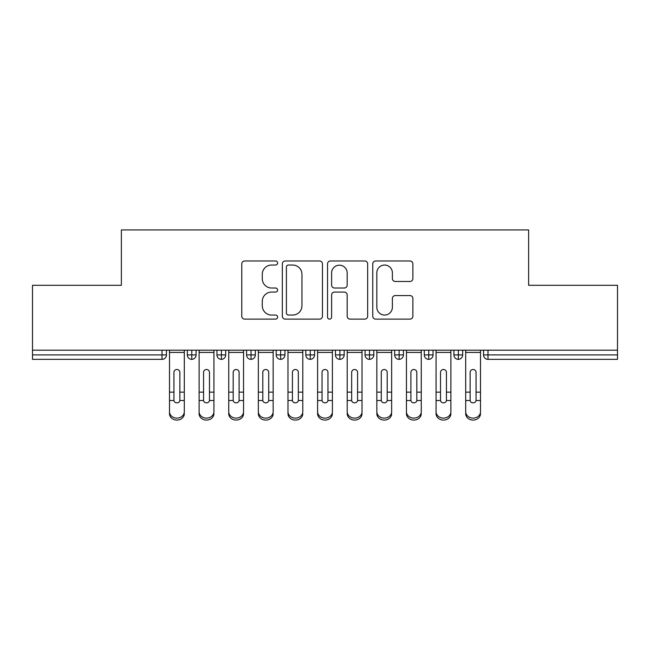 <?xml version="1.0" encoding="UTF-8"?>
<svg xmlns="http://www.w3.org/2000/svg" width="650" height="650" viewBox="0 0 650 650"><rect width="100%" height="100%" fill="white"/><g stroke="black" fill="none" stroke-linecap="round" stroke-linejoin="round"><path stroke-width="0.97" d="M277.607 263.006A2.031 2.031 0 0 0 275.576 260.975L244.684 260.975A2.909 2.909 0 0 0 241.776 263.884L241.776 316.217A2.909 2.909 0 0 0 244.684 319.126L275.576 319.126A2.031 2.031 0 0 0 277.607 317.086A2.031 2.031 0 0 0 275.576 315.055L271.578 315.055A9.303 9.303 0 0 1 262.275 305.752L262.275 301.389A9.303 9.303 0 0 1 271.578 292.086L275.576 292.086A2.031 2.031 0 0 0 277.607 290.046A2.031 2.031 0 0 0 275.576 288.015L271.578 288.015A9.303 9.303 0 0 1 262.275 278.712L262.275 274.349A9.303 9.303 0 0 1 271.578 265.046L275.576 265.046A2.031 2.031 0 0 0 277.607 263.006M409.971 281.474A2.909 2.909 0 0 0 412.88 278.566L412.88 263.884A2.909 2.909 0 0 0 409.971 260.975L375.659 260.975A2.909 2.909 0 0 0 372.751 263.884L372.751 316.217A2.909 2.909 0 0 0 375.659 319.126L409.971 319.126A2.909 2.909 0 0 0 412.88 316.217L412.88 298.48A2.909 2.909 0 0 0 409.971 295.571L395.289 295.571A2.909 2.909 0 0 0 392.381 298.48L392.381 307.271A7.776 7.776 0 0 1 384.605 315.055A7.776 7.776 0 0 1 376.821 307.271L376.821 272.821A7.776 7.776 0 0 1 384.605 265.046A7.776 7.776 0 0 1 392.381 272.821L392.381 278.566A2.909 2.909 0 0 0 395.289 281.474L409.971 281.474M32.5 350.179L617.5 350.179L617.5 285.309L528.637 285.309L528.637 229.921L121.363 229.921L121.363 285.309L32.5 285.309L32.5 354.916L162.013 354.916L162.013 350.179M322.457 263.884A2.909 2.909 0 0 0 319.548 260.975L285.244 260.975A2.909 2.909 0 0 0 282.336 263.884L282.336 316.217A2.909 2.909 0 0 0 285.244 319.126L319.548 319.126A2.909 2.909 0 0 0 322.457 316.217L322.457 263.884M330.452 260.975L364.756 260.975A2.909 2.909 0 0 1 367.664 263.884L367.664 316.217A2.909 2.909 0 0 1 364.756 319.126L350.074 319.126A2.909 2.909 0 0 1 347.173 316.217L347.173 294.994A2.909 2.909 0 0 0 344.264 292.086L334.523 292.086A2.909 2.909 0 0 0 331.614 294.994L331.614 317.086A2.031 2.031 0 0 1 329.582 319.126A2.031 2.031 0 0 1 327.543 317.086L327.543 263.884A2.909 2.909 0 0 1 330.452 260.975M166.457 350.179L166.457 354.916A4.444 4.444 0 0 1 162.013 359.361L32.5 359.361L32.5 354.916M617.5 350.179L617.5 359.361L487.988 359.361A4.444 4.444 0 0 1 483.543 354.916L483.543 350.179L483.543 354.916A4.444 4.444 0 0 0 487.988 359.361L487.988 354.916L617.5 354.916M191.782 359.361A4.444 4.444 0 0 1 187.338 354.916L187.338 350.179L187.338 354.916A4.444 4.444 0 0 0 191.782 359.361A4.444 4.444 0 0 0 196.081 354.916L196.081 350.179L196.081 354.916A4.444 4.444 0 0 1 191.782 359.361L191.782 354.916L196.081 354.916M191.782 350.179L191.782 354.916L187.338 354.916M162.013 359.361A4.444 4.444 0 0 0 166.457 354.916A4.444 4.444 0 0 1 162.013 359.361L162.013 354.916L166.457 354.916M221.406 350.179L221.406 354.916L216.962 354.916L216.962 350.179L216.962 354.916A4.444 4.444 0 0 0 221.406 359.361A4.444 4.444 0 0 0 225.696 354.916L225.696 350.179L225.696 354.916A4.444 4.444 0 0 1 221.406 359.361A4.444 4.444 0 0 1 216.962 354.916A4.444 4.444 0 0 0 221.406 359.361L221.406 354.916L225.696 354.916M251.022 350.179L251.022 354.916L246.578 354.916L246.578 350.179L246.578 354.916A4.444 4.444 0 0 0 251.022 359.361A4.444 4.444 0 0 0 255.32 354.916L255.32 350.179L255.32 354.916A4.444 4.444 0 0 1 251.022 359.361A4.444 4.444 0 0 1 246.578 354.916A4.444 4.444 0 0 0 251.022 359.361L251.022 354.916L255.32 354.916M280.646 350.179L280.646 359.361A4.444 4.444 0 0 1 276.201 354.916L276.201 350.179L276.201 354.916A4.444 4.444 0 0 0 280.646 359.361A4.444 4.444 0 0 0 284.936 354.916L284.936 350.179M310.261 350.179L310.261 359.361A4.444 4.444 0 0 1 305.817 354.916A4.444 4.444 0 0 0 310.261 359.361A4.444 4.444 0 0 1 305.817 354.916L305.817 350.179M314.559 350.179L314.559 354.916A4.444 4.444 0 0 1 310.261 359.361A4.444 4.444 0 0 0 314.559 354.916L305.817 354.916M339.885 350.179L339.885 354.916L335.441 354.916L335.441 350.179L335.441 354.916A4.444 4.444 0 0 0 339.885 359.361A4.444 4.444 0 0 0 344.183 354.916L344.183 350.179L344.183 354.916A4.444 4.444 0 0 1 339.885 359.361A4.444 4.444 0 0 1 335.441 354.916A4.444 4.444 0 0 0 339.885 359.361L339.885 354.916L344.183 354.916M369.501 359.361A4.444 4.444 0 0 1 365.064 354.916L365.064 350.179L365.064 354.916A4.444 4.444 0 0 0 369.501 359.361A4.444 4.444 0 0 0 373.799 354.916L373.799 350.179L373.799 354.916A4.444 4.444 0 0 1 369.501 359.361L369.501 354.916L373.799 354.916M399.124 350.179L399.124 354.916L394.68 354.916L394.68 350.179L394.68 354.916A4.444 4.444 0 0 0 399.124 359.361A4.444 4.444 0 0 0 403.423 354.916L403.423 350.179L403.423 354.916A4.444 4.444 0 0 1 399.124 359.361A4.444 4.444 0 0 1 394.68 354.916A4.444 4.444 0 0 0 399.124 359.361L399.124 354.916L403.423 354.916M428.748 350.179L428.748 359.361A4.444 4.444 0 0 1 424.304 354.916L424.304 350.179L424.304 354.916A4.444 4.444 0 0 0 428.748 359.361A4.444 4.444 0 0 0 433.038 354.916L433.038 350.179M458.364 350.179L458.364 359.361A4.444 4.444 0 0 1 453.919 354.916L453.919 350.179L453.919 354.916A4.444 4.444 0 0 0 458.364 359.361A4.444 4.444 0 0 0 462.662 354.916L462.662 350.179M369.501 350.179L369.501 354.916L365.064 354.916M288.438 265.046A2.031 2.031 0 0 0 286.406 267.077L286.406 313.016A2.031 2.031 0 0 0 288.438 315.055L292.654 315.055A9.303 9.303 0 0 0 301.957 305.752L301.957 274.349A9.303 9.303 0 0 0 292.654 265.046L288.438 265.046M347.173 272.967A7.776 7.776 0 0 0 339.389 265.192A7.776 7.776 0 0 0 331.614 272.967L331.614 285.106A2.909 2.909 0 0 0 334.523 288.015L344.264 288.015A2.909 2.909 0 0 0 347.173 285.106L347.173 272.967M179.863 391.178L179.863 372.369A2.966 2.868 -0 0 0 176.898 369.501A2.966 2.868 0 0 1 179.863 372.369L179.847 400.498A2.966 2.543 180 0 1 176.898 402.838A2.966 2.543 180 0 1 173.948 400.498L173.94 392.145L169.496 392.145L169.496 411.751A7.402 6.37 -0 0 0 176.898 418.113A7.402 6.37 -0 0 0 184.308 411.751L184.308 402.464M184.308 413.717A7.402 6.37 180 0 1 176.898 420.079A7.402 6.37 180 0 1 169.496 413.717L169.496 411.751M173.94 392.145L173.94 372.369A2.966 2.868 0 0 1 176.898 369.501M184.308 350.179L184.308 411.751M169.496 350.179L169.496 392.145M209.479 391.178L209.479 372.369A2.966 2.868 -0 0 0 206.521 369.501A2.966 2.868 0 0 1 209.479 372.369L209.471 400.498A2.966 2.543 180 0 1 206.521 402.838A2.966 2.543 180 0 1 203.564 400.498L203.556 392.145L199.111 392.145L199.111 411.751A7.402 6.37 -0 0 0 206.521 418.113A7.402 6.37 -0 0 0 213.923 411.751L213.923 402.464M239.102 391.178L239.102 372.369A2.966 2.868 -0 0 0 236.137 369.501A2.966 2.868 0 0 1 239.102 372.369L239.094 400.498A2.966 2.543 180 0 1 236.137 402.838A2.966 2.543 180 0 1 233.188 400.498L233.179 392.145L228.735 392.145L228.735 411.751A7.402 6.37 -0 0 0 236.137 418.113A7.402 6.37 -0 0 0 243.547 411.751L243.547 402.464M268.718 391.178L268.718 372.369A2.966 2.868 -0 0 0 265.761 369.501A2.966 2.868 0 0 1 268.718 372.369L268.71 400.498A2.966 2.543 180 0 1 265.761 402.838A2.966 2.543 180 0 1 262.811 400.498L262.795 392.145L258.351 392.145L258.351 411.751A7.402 6.37 -0 0 0 265.761 418.113A7.402 6.37 -0 0 0 273.162 411.751L273.162 402.464M298.342 391.178L298.342 372.369A2.966 2.868 -0 0 0 295.376 369.501A2.966 2.868 0 0 1 298.342 372.369L298.334 400.498A2.966 2.543 180 0 1 295.376 402.838A2.966 2.543 180 0 1 292.427 400.498L292.419 392.145L287.974 392.145L287.974 411.751A7.402 6.37 -0 0 0 295.376 418.113A7.402 6.37 -0 0 0 302.786 411.751L302.786 402.464M287.974 413.717L287.974 411.751L287.974 413.717A7.402 6.37 180 0 0 295.376 420.079A7.402 6.37 180 0 0 302.786 413.717M213.923 413.717A7.402 6.37 180 0 1 206.521 420.079A7.402 6.37 180 0 1 199.111 413.717L199.111 411.751M203.556 392.145L203.556 372.369A2.966 2.868 0 0 1 206.521 369.501M213.923 350.179L213.923 411.751M199.111 350.179L199.111 392.145M243.547 413.717A7.402 6.37 180 0 1 236.137 420.079A7.402 6.37 180 0 1 228.735 413.717L228.735 411.751M233.179 392.145L233.179 372.369A2.966 2.868 0 0 1 236.137 369.501M243.547 350.179L243.547 411.751M228.735 350.179L228.735 392.145M273.162 413.717A7.402 6.37 180 0 1 265.761 420.079A7.402 6.37 180 0 1 258.351 413.717L258.351 411.751M262.795 392.145L262.795 372.369A2.966 2.868 0 0 1 265.761 369.501M273.162 350.179L273.162 411.751M258.351 350.179L258.351 392.145M292.419 392.145L292.419 372.369A2.966 2.868 0 0 1 295.376 369.501M302.786 350.179L302.786 411.751M287.974 350.179L287.974 392.145M327.966 391.178L327.966 372.369A2.966 2.868 -0 0 0 325 369.501A2.966 2.868 0 0 1 327.966 372.369L327.949 400.498A2.966 2.543 180 0 1 325 402.838A2.966 2.543 180 0 1 322.051 400.498L322.034 392.145L317.598 392.145L317.598 411.751A7.402 6.37 -0 0 0 325 418.113A7.402 6.37 -0 0 0 332.402 411.751L332.402 402.464M332.402 413.717A7.402 6.37 180 0 1 325 420.079A7.402 6.37 180 0 1 317.598 413.717L317.598 411.751M322.034 392.145L322.034 372.369A2.966 2.868 0 0 1 325 369.501M332.402 350.179L332.402 411.751M317.598 350.179L317.598 392.145M357.581 391.178L357.581 372.369A2.966 2.868 -0 0 0 354.624 369.501A2.966 2.868 0 0 1 357.581 372.369L357.573 400.498A2.966 2.543 180 0 1 354.624 402.838A2.966 2.543 180 0 1 351.666 400.498L351.658 392.145L347.214 392.145L347.214 411.751A7.402 6.37 -0 0 0 354.624 418.113A7.402 6.37 -0 0 0 362.026 411.751L362.026 402.464M362.026 413.717A7.402 6.37 180 0 1 354.624 420.079A7.402 6.37 180 0 1 347.214 413.717L347.214 411.751M351.658 392.145L351.658 372.369A2.966 2.868 0 0 1 354.624 369.501M362.026 350.179L362.026 411.751M347.214 350.179L347.214 392.145M387.205 391.178L387.205 372.369A2.966 2.868 -0 0 0 384.239 369.501A2.966 2.868 0 0 1 387.205 372.369L387.189 400.498A2.966 2.543 180 0 1 384.239 402.838A2.966 2.543 180 0 1 381.29 400.498L381.282 392.145L376.838 392.145L376.838 411.751A7.402 6.37 -0 0 0 384.239 418.113A7.402 6.37 -0 0 0 391.649 411.751L391.649 402.464M376.838 413.717L376.838 411.751L376.838 413.717A7.402 6.37 180 0 0 384.239 420.079A7.402 6.37 180 0 0 391.649 413.717M381.282 392.145L381.282 372.369A2.966 2.868 0 0 1 384.239 369.501M391.649 350.179L391.649 411.751M376.838 350.179L376.838 392.145M416.821 391.178L416.821 372.369A2.966 2.868 -0 0 0 413.863 369.501A2.966 2.868 0 0 1 416.821 372.369L416.812 400.498A2.966 2.543 180 0 1 413.863 402.838A2.966 2.543 180 0 1 410.906 400.498L410.898 392.145L406.453 392.145L406.453 411.751A7.402 6.37 -0 0 0 413.863 418.113A7.402 6.37 -0 0 0 421.265 411.751L421.265 402.464M406.453 413.717L406.453 411.751L406.453 413.717A7.402 6.37 180 0 0 413.863 420.079A7.402 6.37 180 0 0 421.265 413.717M410.898 392.145L410.898 372.369A2.966 2.868 0 0 1 413.863 369.501M421.265 350.179L421.265 411.751M406.453 350.179L406.453 392.145M446.444 391.178L446.444 372.369A2.966 2.868 -0 0 0 443.479 369.501A2.966 2.868 0 0 1 446.444 372.369L446.436 400.498A2.966 2.543 180 0 1 443.479 402.838A2.966 2.543 180 0 1 440.529 400.498L440.521 392.145L436.077 392.145L436.077 411.751A7.402 6.37 -0 0 0 443.479 418.113A7.402 6.37 -0 0 0 450.889 411.751L450.889 402.464M450.889 413.717A7.402 6.37 180 0 1 443.479 420.079A7.402 6.37 180 0 1 436.077 413.717L436.077 411.751M440.521 392.145L440.521 372.369A2.966 2.868 0 0 1 443.479 369.501M450.889 350.179L450.889 411.751M436.077 350.179L436.077 392.145M476.06 391.178L476.06 372.369A2.966 2.868 -0 0 0 473.102 369.501A2.966 2.868 0 0 1 476.06 372.369L476.052 400.498A2.966 2.543 180 0 1 473.102 402.838A2.966 2.543 180 0 1 470.153 400.498L470.137 392.145L465.692 392.145L465.692 411.751A7.402 6.37 -0 0 0 473.102 418.113A7.402 6.37 -0 0 0 480.504 411.751L480.504 402.464M480.504 413.717A7.402 6.37 180 0 1 473.102 420.079A7.402 6.37 180 0 1 465.692 413.717L465.692 411.751M470.137 392.145L470.137 372.369A2.966 2.868 0 0 1 473.102 369.501M480.504 350.179L480.504 411.751M465.692 350.179L465.692 392.145M487.988 350.179L487.988 354.916L483.543 354.916A4.444 4.444 0 0 0 487.988 359.361M276.201 354.916A4.444 4.444 0 0 0 280.646 359.361A4.444 4.444 0 0 0 284.936 354.916L276.201 354.916M424.304 354.916A4.444 4.444 0 0 0 428.748 359.361A4.444 4.444 0 0 0 433.038 354.916L424.304 354.916M453.919 354.916A4.444 4.444 0 0 0 458.364 359.361A4.444 4.444 0 0 0 462.662 354.916L453.919 354.916M184.308 392.145L179.863 392.145M184.308 352.414L169.496 352.414M173.948 400.498L169.496 400.498M184.308 400.498L179.847 400.498M213.923 392.145L209.479 392.145M213.923 352.414L199.111 352.414M203.564 400.498L199.111 400.498M213.923 400.498L209.471 400.498M243.547 392.145L239.102 392.145M243.547 352.414L228.735 352.414M233.188 400.498L228.735 400.498M243.547 400.498L239.094 400.498M273.162 392.145L268.718 392.145M273.162 352.414L258.351 352.414M262.811 400.498L258.351 400.498M273.162 400.498L268.71 400.498M302.786 392.145L298.342 392.145M302.786 352.414L287.974 352.414M292.427 400.498L287.974 400.498M302.786 400.498L298.334 400.498M332.402 392.145L327.966 392.145M332.402 352.414L317.598 352.414M322.051 400.498L317.598 400.498M332.402 400.498L327.949 400.498M362.026 392.145L357.581 392.145M362.026 352.414L347.214 352.414M351.666 400.498L347.214 400.498M362.026 400.498L357.573 400.498M391.649 392.145L387.205 392.145M391.649 352.414L376.838 352.414M381.29 400.498L376.838 400.498M391.649 400.498L387.189 400.498M421.265 392.145L416.821 392.145M421.265 352.414L406.453 352.414M410.906 400.498L406.453 400.498M421.265 400.498L416.812 400.498M450.889 392.145L446.444 392.145M450.889 352.414L436.077 352.414M440.529 400.498L436.077 400.498M450.889 400.498L446.436 400.498M480.504 392.145L476.06 392.145M480.504 352.414L465.692 352.414M470.153 400.498L465.692 400.498M480.504 400.498L476.052 400.498"/></g></svg>

